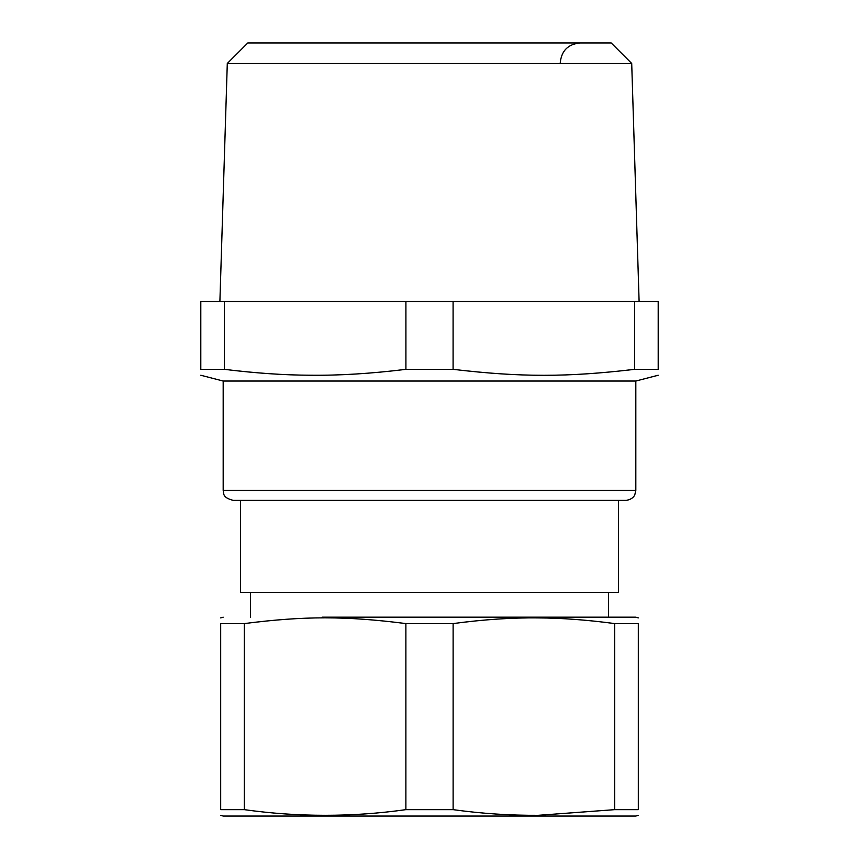 <?xml version="1.0" encoding="UTF-8"?>
<svg xmlns="http://www.w3.org/2000/svg" width="859" height="859" viewBox="0 0 859 859"><rect width="100%" height="100%" fill="white"/><g stroke="black" fill="none" stroke-linecap="round" stroke-linejoin="round"><path stroke-width="1.29" d="M240.574 500.346L240.574 592.323L618.426 592.323L618.426 500.346M429.5 500.346L625.878 500.346C632.922 499.713 635.016 494.644 634.812 494.773L635.821 490.403L223.179 490.403C224.145 493.259 221.686 497.307 233.122 500.346L429.5 500.346M238.093 500.346L233.122 500.346M635.821 490.403L635.821 381.031L223.179 381.031L223.179 490.403M638.312 617.889L635.821 617.181L322.146 617.181M405.91 369.338C371.303 373.59 339.488 375.555 310.475 375.233C284.297 375.136 255.606 373.182 224.392 369.338L224.392 301.477L405.91 301.477L405.91 369.338L453.09 369.338C520.737 377.294 566.961 377.294 634.608 369.338L658.198 369.338C658.198 377.294 658.198 377.294 658.198 369.338C658.198 377.294 658.198 377.294 658.198 369.338L658.198 301.477L634.608 301.477L634.608 369.338M224.392 301.477L200.802 301.477L200.802 369.338C200.802 377.294 200.802 377.294 200.802 369.338C200.802 377.294 200.802 377.294 200.802 369.338L224.392 369.338M614.69 809.65L614.69 623.58L638.312 623.58C638.312 615.924 638.312 615.924 638.312 623.58C638.312 615.924 638.312 615.924 638.312 623.58L638.312 809.65L614.69 809.65L538.174 815.32C510.053 815.481 481.706 813.602 453.123 809.65L453.123 623.58C483.896 619.479 512.243 617.589 538.174 617.911C561.507 618.008 587.008 619.897 614.69 623.58L614.4 623.537M453.123 623.58L405.877 623.58L405.877 809.65L453.123 809.65M244.31 623.58L244.31 809.65L220.688 809.65C220.688 817.199 220.688 817.199 220.688 809.65C220.688 817.199 220.688 817.199 220.688 809.65L220.688 623.58C220.688 615.924 220.688 615.924 220.688 623.58C220.688 615.924 220.688 615.924 220.688 623.58L244.31 623.58C304.322 615.924 345.78 615.924 405.877 623.58M453.09 369.338L453.09 301.477L634.608 301.477M453.09 301.477L405.91 301.477M638.312 809.65C638.312 817.199 638.312 817.199 638.312 809.65C638.312 817.199 638.312 817.199 638.312 809.65M244.31 809.65C298.159 817.199 352.007 817.199 405.877 809.65M220.688 815.341L223.179 816.05L635.821 816.05L352.029 816.05M611.189 42.95L545.39 42.95L611.189 42.95L631.709 63.469L227.291 63.469L219.893 301.477M545.39 42.95L247.811 42.95L227.291 63.469M250.517 617.181L250.517 592.323M608.483 617.181L608.483 592.323M223.179 381.031L200.802 375.243M635.821 381.031L658.198 375.243M223.179 617.181L220.688 617.889M635.821 816.05L638.312 815.341M631.709 63.469L639.107 301.477M560.251 62.836C561.432 50.756 568.067 44.131 580.147 42.95"/></g></svg>
